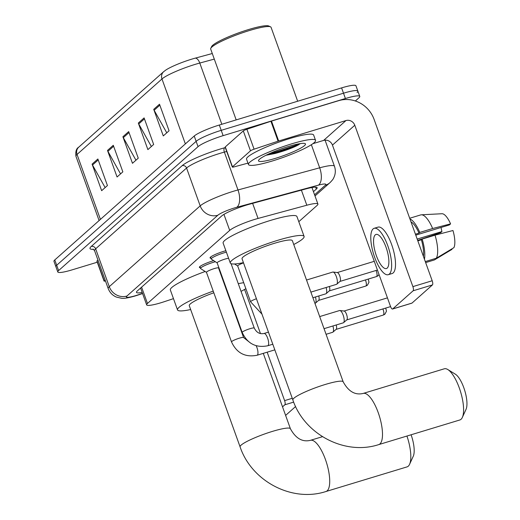<?xml version="1.0" encoding="UTF-8"?>
<svg xmlns="http://www.w3.org/2000/svg" width="520" height="520" viewBox="0 0 520 520"><rect width="100%" height="100%" fill="white"/><g stroke="black" fill="none" stroke-linecap="round" stroke-linejoin="round"><path stroke-width="0.78" d="M200.239 267.657A11.408 1.625 -19.8 0 1 199.375 267.365A11.408 1.625 -19.8 0 1 213.194 260.761A11.408 1.625 -19.8 0 1 213.661 260.624M210.906 258.173A11.408 1.625 -19.8 0 1 210.047 257.881A11.408 1.625 -19.8 0 1 223.86 251.284A11.408 1.625 -19.8 0 1 225.869 250.705M298.792 221.696L317.089 205.439A21.391 3.049 160.2 0 0 317.915 204.055A21.391 3.049 160.2 0 0 306.826 205.225L258.057 218.446A21.391 3.049 160.2 0 0 254.794 219.388A21.391 3.049 160.2 0 0 229.703 230.386L147.472 303.472A21.391 3.049 160.2 0 0 146.647 304.856A21.391 3.049 160.2 0 0 164.437 301.646L173.466 298.642M313.45 191.653L316.349 189.072A21.391 3.049 160.2 0 0 317.168 187.688A21.391 3.049 160.2 0 0 306.085 188.864L249.997 204.067A21.391 3.049 160.2 0 0 246.733 205.004A21.391 3.049 160.2 0 0 221.644 216.008L137.287 290.979A21.391 3.049 160.2 0 0 136.468 292.364A21.391 3.049 160.2 0 0 142.181 292.448M97.266 262.217L72.13 269.854A21.391 3.049 -19.8 0 1 57.785 271.967A21.391 3.049 -19.8 0 1 58.604 270.582L198.049 146.653A21.391 3.049 -19.8 0 1 223.132 135.649L345.416 98.514A21.391 3.049 -19.8 0 1 359.769 96.408A21.391 3.049 -19.8 0 1 358.95 97.786L355.355 100.984M57.785 271.967L55.868 266.65A21.391 3.049 -19.8 0 1 56.686 265.272L196.138 141.336A21.391 3.049 -19.8 0 1 221.221 130.338L343.506 93.203A21.391 3.049 -19.8 0 1 357.857 91.091A21.391 3.049 -19.8 0 1 357.038 92.476M214.299 59.105L199.784 63.044A28.522 4.069 160.2 0 0 195.429 64.298A28.522 4.069 160.2 0 0 161.98 78.962A7.131 6.65 -131.6 0 1 163.677 71.675L165.737 70.102A23.387 3.335 -19.8 0 1 191.744 59.157A23.387 3.335 -19.8 0 1 195.319 58.123L212.29 53.521M357.857 91.091L355.94 85.781A21.391 3.049 -19.8 0 0 341.594 87.893L219.31 125.028A21.391 3.049 -19.8 0 0 194.22 136.026L54.776 259.954A21.391 3.049 -19.8 0 0 53.957 261.339L55.868 266.65A21.391 3.049 -19.8 0 1 56.686 265.272L196.138 141.336A21.391 3.049 -19.8 0 1 221.221 130.338L343.506 93.203A21.391 3.049 -19.8 0 1 357.857 91.091L359.769 96.408M105.138 187.59L92.502 165.022A5.707 5.317 -131.6 0 1 92.092 164.125L101.653 190.691L107.432 185.556L97.87 158.99L92.092 164.125M120.549 173.901L107.913 151.333A5.707 5.317 -131.6 0 1 107.503 150.43L117.065 176.995L122.844 171.86L113.282 145.294L107.503 150.43M166.77 132.815L154.135 110.247A5.707 5.317 -131.6 0 1 153.725 109.349L163.287 135.915L169.065 130.78L159.504 104.215L153.725 109.349M151.365 146.51L138.73 123.942A5.707 5.317 -131.6 0 1 138.32 123.045L147.881 149.604L153.66 144.469L144.099 117.91L138.32 123.045M135.954 160.206L123.318 137.638A5.707 5.317 -131.6 0 1 122.909 136.74L132.47 163.299L138.249 158.165L128.687 131.606L122.909 136.74M290.999 147.212A28.522 4.069 -19.8 0 1 274.788 153.198M232.466 166.836A3.569 0.507 160.2 0 0 232.33 167.063L225.154 147.141A3.569 0.507 -19.8 0 1 225.29 146.913L232.466 166.836L250.471 150.833L243.302 130.91A3.569 0.507 -19.8 0 1 246.909 129.259L270.92 121.264A3.569 0.507 -19.8 0 1 271.492 121.076L338.793 100.64A28.522 26.598 -131.6 0 1 374.094 119.385L432.192 280.755A3.569 1.183 73.1 0 1 432.425 284.928L413.114 290.791A3.569 1.183 -106.9 0 0 412.887 286.618L354.79 125.249A7.131 6.65 48.4 0 0 345.963 120.562L278.668 140.998A3.569 0.507 160.2 0 0 278.089 141.18L254.078 149.181A3.569 0.507 160.2 0 0 250.471 150.833M225.29 146.913L243.302 130.91M312.871 143.683L323.622 140.419A7.131 6.65 48.4 0 1 332.449 145.106L390.54 306.475A3.569 1.183 -106.9 0 0 392.541 309.03A3.569 1.183 -106.9 0 0 392.704 308.939L412.009 303.075L432.425 284.928M412.009 303.075A3.569 1.183 73.1 0 1 411.847 303.167A3.569 1.183 73.1 0 1 411.665 303.18M392.704 308.939L413.114 290.791M232.33 167.063A3.569 0.507 160.2 0 0 234.175 166.868L247.962 163.131M387.192 268.099A17.829 5.921 -106.9 0 0 386.464 248.489A17.829 5.921 -106.9 0 0 376.031 234.442A17.829 5.921 -106.9 0 0 375.238 234.897A17.829 5.921 -106.9 0 0 375.96 254.508A17.829 5.921 -106.9 0 0 386.393 268.554A17.829 5.921 -106.9 0 0 387.192 268.099M415.772 235.138L449.397 224.926L450.58 223.873L432.64 228.52L419.77 232.433L418.984 233.123A20.677 6.864 -106.9 0 0 411.008 221.904M388.258 274.697L392.119 273.526A24.245 8.047 -106.9 0 0 393.204 272.903A24.245 8.047 -106.9 0 0 392.223 246.233A24.245 8.047 -106.9 0 0 378.027 227.13L374.166 228.3A24.245 8.047 -106.9 0 0 373.087 228.924A24.245 8.047 -106.9 0 0 374.069 255.593A24.245 8.047 -106.9 0 0 388.258 274.697A24.245 8.047 -106.9 0 0 389.344 274.079A24.245 8.047 -106.9 0 0 388.356 247.41A24.245 8.047 -106.9 0 0 374.166 228.3M419.77 232.433A23.53 7.813 -106.9 0 0 409.949 218.978M409.695 218.257L420.719 214.91A23.53 7.813 -106.9 0 1 421.35 214.799A23.53 7.813 -106.9 0 1 432.64 228.52M417.671 240.422L440.752 232.609L441.935 231.556L417.19 239.07M425.653 262.594L434.388 259.942L451.997 249.359L451.834 248.911M450.58 223.873A18.538 6.156 -106.9 0 0 441.974 213.733L421.35 214.799M441.064 227.455A14.261 4.732 -106.9 0 0 441.935 231.556M423.384 256.288A20.677 6.864 -106.9 0 0 421.375 239.766L422.156 239.07L435.032 235.164L452.972 230.516A18.538 6.156 -106.9 0 1 453.921 247.65L436.312 258.232L425.288 261.579M417.826 240.844L421.375 239.766M418.984 233.123L415.435 234.202M424.444 259.22A23.53 7.813 -106.9 0 0 422.156 239.07M436.312 258.232A23.53 7.813 -106.9 0 0 435.032 235.164M236.184 119.899L210.685 49.069A32.09 4.576 -19.8 0 1 210.775 48.334L211.633 46.553A30.661 4.375 -19.8 0 1 248.683 29.51A30.661 4.375 -19.8 0 1 268.736 26L270.53 26.826A32.09 4.576 -19.8 0 1 271.07 27.332L297.674 101.231M210.775 48.334A32.09 4.576 -19.8 0 1 249.542 30.498A32.09 4.576 -19.8 0 1 270.53 26.826M272.37 160.979A35.653 5.083 -19.8 0 1 248.45 164.495A35.653 5.083 -19.8 0 1 291.629 143.858A35.653 5.083 -19.8 0 1 315.543 140.341A35.653 5.083 -19.8 0 1 272.37 160.979M248.45 164.495L246.539 159.185A35.653 5.083 -19.8 0 1 289.718 138.548A35.653 5.083 -19.8 0 1 313.632 135.024L315.543 140.341M266.006 155.272L274.983 153.524C284.115 151.041 291.694 148.304 297.726 145.314L300.255 143.611M288.736 146.425A24.96 3.562 -19.8 0 1 305.058 143.572A24.96 3.562 -19.8 0 1 275.256 158.412A24.96 3.562 -19.8 0 1 258.589 160.303A24.96 3.562 -19.8 0 1 288.736 146.425M267.007 154.778L274.567 153.257L297.726 145.314M270.003 153.387L274.267 152.425L294.548 145.782L298.603 143.904M459.849 419.972A26.741 8.879 -106.9 0 0 461.045 419.289A26.741 8.879 -106.9 0 0 462.345 417.43A26.741 8.879 -106.9 0 0 460.577 391.807A26.741 8.879 -106.9 0 0 447.798 369.531A26.741 8.879 -106.9 0 0 444.308 368.797L363.214 393.425A26.741 8.879 73.1 0 1 378.865 414.499A26.741 8.879 73.1 0 1 379.951 443.918A26.741 8.879 73.1 0 1 378.755 444.6L459.849 419.972M363.214 393.425C355.154 395.382 348.478 391.521 343.187 381.836L292.357 240.662A26.741 3.816 160.2 0 0 274.423 243.302A26.741 3.816 160.2 0 0 242.041 258.778L292.864 399.951C304.35 434.324 344.812 455.741 378.755 444.6M243.425 262.626A39.221 5.596 -19.8 0 1 230.295 263.003A39.221 5.596 -19.8 0 1 277.791 240.305A39.221 5.596 -19.8 0 1 304.096 236.431A39.221 5.596 -19.8 0 1 293.742 244.511M230.295 263.003L223.125 243.081A39.221 5.596 -19.8 0 1 270.621 220.383A39.221 5.596 -19.8 0 1 296.927 216.508L304.096 236.431M447.798 369.531L455.377 374.205A19.611 6.513 73.1 0 1 464.744 390.54A19.611 6.513 73.1 0 1 466.043 409.331L462.345 417.43M263.276 353.366L290.413 428.74C295.704 438.425 302.38 442.286 310.44 440.329A26.741 8.879 73.1 0 1 326.092 461.403A26.741 8.879 73.1 0 1 327.178 490.815A26.741 8.879 73.1 0 1 325.981 491.504L407.075 466.875A26.741 8.879 -106.9 0 0 408.272 466.193A26.741 8.879 -106.9 0 0 409.572 464.328A26.741 8.879 -106.9 0 0 406.939 436.04M213.831 292.78A26.741 3.816 160.2 0 0 189.267 305.675L240.091 446.856C251.576 481.228 292.038 502.645 325.981 491.504M190.651 309.53A39.221 5.596 -19.8 0 1 177.522 309.907A39.221 5.596 -19.8 0 1 213.226 291.109M177.522 309.907L170.352 289.985A39.221 5.596 -19.8 0 1 205.153 271.505M226.486 288.821A26.741 3.816 160.2 0 0 226.083 288.932M225.42 287.086A39.221 5.596 -19.8 0 1 225.817 286.962M238.284 283.692A39.221 5.596 -19.8 0 1 243.711 282.698M245.863 288.678A39.221 5.596 -19.8 0 1 241.046 291.369M411.093 434.779A19.611 6.513 73.1 0 1 413.27 456.228L409.572 464.328M217.204 262.912A6.415 0.916 -19.8 0 1 217.133 262.834A6.415 0.916 -19.8 0 1 224.906 259.116A6.415 0.916 -19.8 0 1 228.612 258.323M217.152 262.88L211.308 259.103A10.699 1.528 -19.8 0 1 211.192 258.973A10.699 1.528 -19.8 0 1 224.146 252.779A10.699 1.528 -19.8 0 1 226.389 252.148M319.69 316.576L339.573 310.538A6.415 2.132 73.1 0 1 339.892 310.512A6.415 2.132 73.1 0 1 343.174 315.139A6.415 2.132 73.1 0 1 343.59 322.654A6.415 2.132 73.1 0 1 343.584 322.66A6.415 2.132 73.1 0 1 343.304 322.822L324.044 328.666M339.892 310.512L344.182 311.058A4.635 1.541 73.1 0 1 346.554 314.392A4.635 1.541 73.1 0 1 346.853 319.826A4.635 1.541 73.1 0 1 346.847 319.826L343.584 322.66M206.531 272.396A6.415 0.916 -19.8 0 1 206.459 272.317A6.415 0.916 -19.8 0 1 214.233 268.6A6.415 0.916 -19.8 0 1 218.536 267.969L243.594 337.565L250.77 343.226M206.479 272.363L200.636 268.587A10.699 1.528 -19.8 0 1 200.525 268.457A10.699 1.528 -19.8 0 1 213.48 262.262A10.699 1.528 -19.8 0 1 215.364 261.722M332.93 325.969A6.415 2.132 73.1 0 1 332.917 332.137A6.415 2.132 73.1 0 1 332.911 332.144A6.415 2.132 73.1 0 1 332.631 332.306L326.072 334.295M336.226 324.968A4.635 1.541 73.1 0 1 336.187 329.31A4.635 1.541 73.1 0 1 336.18 329.31L332.911 332.144M306.534 280.026L332.761 272.064A6.415 2.132 73.1 0 1 333.079 272.038A6.415 2.132 73.1 0 1 336.362 276.666A6.415 2.132 73.1 0 1 336.772 284.187A6.415 2.132 73.1 0 1 336.492 284.343L310.889 292.123M333.079 272.038L337.376 272.578A4.635 1.541 73.1 0 1 339.742 275.918A4.635 1.541 73.1 0 1 340.041 281.346A4.635 1.541 73.1 0 1 340.041 281.353L336.772 284.187M329.413 286.494A4.635 1.541 73.1 0 1 329.375 290.829A4.635 1.541 73.1 0 1 329.368 290.836L326.099 293.67A6.415 2.132 73.1 0 1 325.825 293.826L312.91 297.745M326.118 287.495A6.415 2.132 73.1 0 1 326.099 293.67M237.75 266.038A6.415 0.916 -19.8 0 1 237.686 265.954A6.415 0.916 -19.8 0 1 243.516 262.886M318.747 295.978A4.635 1.541 73.1 0 1 318.702 300.313A4.635 1.541 73.1 0 1 318.695 300.32L315.432 303.154A6.415 2.132 73.1 0 1 315.153 303.31L314.938 303.375M315.452 296.978A6.415 2.132 73.1 0 1 315.432 303.154M104.189 280.839A3.569 0.507 160.2 0 0 104.052 281.067L96.883 261.144A3.569 0.507 -19.8 0 1 97.019 260.917L104.189 280.839L105.124 280.007M97.019 260.917L97.948 260.084M285.61 415.409L295.607 406.523M282.529 406.848L284.843 404.794A3.569 1.183 -106.9 0 0 284.609 400.621L267.169 352.183M260.481 333.6L244.582 289.439M104.052 281.067A3.569 0.507 160.2 0 0 105.476 280.982M252.623 203.353L258.057 218.446M223.944 214.389L229.703 230.386M301.392 190.131L306.826 205.225M141.596 287.151L147.472 303.472M314.574 194.792L325.28 185.283A14.261 2.034 160.2 0 0 318.435 185.139L236.743 207.285A14.261 2.034 160.2 0 0 234.566 207.909A14.261 2.034 160.2 0 0 217.841 215.241L126.932 296.036A14.261 2.034 160.2 0 0 135.954 295.555A14.261 2.034 160.2 0 0 138.242 294.82L142.526 293.397M138.242 294.82A14.261 2.353 -108.4 0 1 137.969 295.074L135.317 295.919C128.329 297.914 123.721 298.701 121.492 298.259L116.376 297.076C112.45 295.38 109.72 292.519 108.186 288.509A28.522 4.069 -19.8 0 1 109.278 286.669L200.187 205.875A28.522 4.069 -19.8 0 1 233.636 191.204A28.522 4.069 -19.8 0 1 237.991 189.956L224.361 152.1A28.522 4.069 160.2 0 0 220.006 153.355A28.522 4.069 160.2 0 0 186.563 168.019L95.648 248.814A28.522 4.069 160.2 0 0 94.556 250.66L93.054 249.067M93.587 249.34A32.09 4.576 -19.8 0 1 91.234 246.474L182.15 165.678A3.569 3.322 -131.6 0 1 186.563 168.019L200.187 205.875A14.261 13.299 48.4 0 0 217.841 215.241M182.15 165.678A32.09 4.576 -19.8 0 1 219.778 149.181A32.09 4.576 -19.8 0 1 224.672 147.771L225.316 147.595M345.416 98.514L341.594 87.893M223.132 135.649L219.31 125.028M198.049 146.653L194.22 136.026M58.604 270.582L54.776 259.954M236.743 207.285A14.261 6.975 -105.2 0 0 237.991 189.956L319.683 167.811L311.363 144.709M318.435 185.139A14.261 6.975 -105.2 0 0 319.683 167.811A28.522 4.069 -19.8 0 1 334.457 166.244L325.065 140.153M226.714 151.463L224.361 152.1A3.569 1.742 74.8 0 1 224.672 147.771M126.932 296.036A14.261 13.299 48.4 0 1 109.278 286.669L95.648 248.814A3.569 3.322 -131.6 0 0 91.234 246.474M325.28 185.283A14.261 13.299 48.4 0 0 329.972 182.656C332.118 180.479 333.326 178.958 333.6 178.087C335.55 174.265 335.835 170.319 334.457 166.244M315.653 187.148L316.349 189.072M195.319 58.123A7.131 3.484 -105.2 0 1 199.784 63.044L221.826 124.26M185.361 143.904L161.98 78.962L77.038 154.447A28.522 4.069 160.2 0 0 75.946 156.292C75.38 151.56 76.31 148.519 78.741 147.167A7.131 6.65 48.4 0 0 77.038 154.447L100.419 219.388M123.318 137.638L129.031 132.561M138.73 123.942L144.443 118.866M154.135 110.247L159.848 105.17M107.913 151.333L113.627 146.256M92.502 165.022L98.215 159.946M332.449 145.106L354.79 125.249M323.622 140.419L345.963 120.562M271.492 121.076L278.668 140.998M412.887 286.618L432.192 280.755M278.089 141.18L270.92 121.264M246.909 129.259L254.078 149.181M277.329 151.626A28.522 4.069 -19.8 0 1 272.142 153.29A28.522 4.069 -19.8 0 1 267.144 154.713M294.613 145.756A29.237 4.173 -19.8 0 1 276.432 152.776M343.187 381.836A26.741 3.816 160.2 0 0 325.247 384.475A26.741 3.816 160.2 0 0 293.891 398.229A26.741 3.816 160.2 0 0 292.864 399.951M290.413 428.74A26.741 3.816 160.2 0 0 272.474 431.379A26.741 3.816 160.2 0 0 241.118 445.126A26.741 3.816 160.2 0 0 240.091 446.856M217.133 262.834L242.19 332.43A6.415 0.916 -19.8 0 1 242.333 332.105A6.415 0.916 -19.8 0 1 249.958 328.712A6.415 0.916 -19.8 0 1 254.267 328.081C256.542 332.56 259.792 334.36 264.017 333.482A6.415 2.132 73.1 0 1 267.774 338.54A6.415 2.132 73.1 0 1 268.034 345.605A6.415 2.132 73.1 0 1 267.917 345.69A6.415 2.132 73.1 0 1 267.742 345.768L272.805 344.227M263.842 333.567A6.415 2.132 73.1 0 1 264.017 333.482L268.45 332.137M382.889 308.939A4.635 1.541 73.1 0 1 383.422 314.958A4.635 1.541 73.1 0 1 383.214 315.081L336.082 329.394M385.729 308.074L386.477 311.175L384.95 314.106A4.635 4.323 -131.6 0 1 383.422 314.958M206.459 272.317L231.517 341.913A6.415 0.916 -19.8 0 1 231.667 341.588A6.415 0.916 -19.8 0 1 239.291 338.195A6.415 0.916 -19.8 0 1 243.594 337.565M256.159 345.728A6.415 2.132 73.1 0 1 257.361 355.082A6.415 2.132 73.1 0 1 257.25 355.173A6.415 2.132 73.1 0 1 257.075 355.251L274.833 349.856M376.084 270.459A4.635 1.541 73.1 0 1 376.616 276.484A4.635 1.541 73.1 0 1 376.409 276.601L329.277 290.914M379.048 274.534L378.137 275.632A4.635 4.323 -131.6 0 1 376.616 276.484M365.411 279.942A4.635 1.541 73.1 0 1 365.944 285.968A4.635 1.541 73.1 0 1 365.736 286.084L318.604 300.397M368.245 279.084L368.992 282.178L367.471 285.116A4.635 4.323 -131.6 0 1 365.944 285.968M237.686 265.954L250.594 301.815A6.415 0.916 -19.8 0 1 250.744 301.496A6.415 0.916 -19.8 0 1 256.425 298.74M293.683 402.11L284.843 404.794M284.609 400.621L292.266 398.294M311.954 187.512L317.915 204.055M140.595 288.034L146.647 304.856M108.186 288.509L94.556 250.66M314.997 195.962L329.972 182.656M137.969 295.074L142.578 293.54M78.741 147.167L163.677 71.675M75.946 156.292L99.093 220.571M392.541 309.03L411.847 303.167M310.44 440.329L322.478 436.676M211.192 258.973L210.522 257.108M390.591 306.599L346.756 319.911M267.742 345.768C255.911 348.082 247.39 343.635 242.19 332.43M231.075 263.673L254.267 328.081M387.446 297.863L344.065 311.038M200.525 268.457L199.856 266.591M257.075 355.251C245.239 357.565 236.724 353.119 231.517 341.913M218.556 268.014L218.764 267.358M383.214 315.081L384.95 314.106M377.429 270.049L339.944 281.431M374.283 261.32L337.253 272.565M376.409 276.601L378.137 275.632M237.698 266.006L234.572 263.985M261.976 314.145L250.594 301.815M365.736 286.084L367.471 285.116"/></g></svg>
